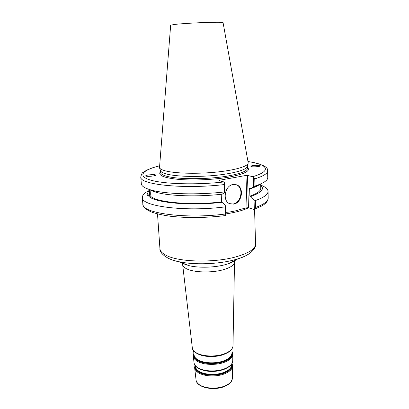 <?xml version="1.0" encoding="UTF-8"?>
<svg xmlns="http://www.w3.org/2000/svg" width="409" height="409" viewBox="0 0 409 409"><rect width="100%" height="100%" fill="white"/><g stroke="black" fill="none" stroke-linecap="round" stroke-linejoin="round"><path stroke-width="0.61" d="M219.224 180.701L219.204 180.297L245.988 175.451L247 207.757L240.712 209.316C235.988 210.937 231.208 211.939 226.361 212.327L226.341 212.332M254.291 209.29L261.796 205.952C265.957 203.6 268.094 200.926 268.197 197.93C268.253 201.162 264.035 204.352 255.548 207.501L254.321 209.275L253.646 209.362L248.452 207.767L247.46 175.446L245.988 175.451M247 207.757L248.452 207.767M149.438 189.531L150.277 194.643M149.305 189.485L150.154 195.349M149.929 189.679C150.394 192.583 150.446 194.536 150.077 195.553L147.583 195.768L147.992 194.97L149.602 194.817L149.05 189.403M154.909 175.604L154.285 175.773M155.645 175.129L153.544 175.931M155.614 175.047C156.616 175.936 146.662 176.892 145.839 175.977C144.525 175.083 154.72 174.076 155.573 175.006L155.614 175.047M147.992 194.97C147.352 193.6 147.715 192.215 149.086 190.819M225.604 215.563L225.998 215.446L225.615 205.957L225.226 206.872C185.103 212.087 140.808 206.197 142.358 197.516C142.281 195.134 144.515 192.823 149.065 190.579M225.615 205.957L222.557 202.235C189.653 206.315 152.317 202.537 148.452 195.707M149.602 194.817L148.978 189.382M267.604 170.824L267.752 177.588C267.803 180.032 264.546 182.506 257.982 185.001L254.96 186.034L254.761 178.891C263.365 176.197 267.644 173.508 267.604 170.824C268.432 167.03 261.883 163.922 247.956 161.494M247.46 175.446L252.721 176.678L253.416 177.143L253.682 186.652L254.96 186.034M253.682 186.652L250.707 188.61L249.638 188.329L249.873 196.156L250.937 196.453L254.061 200.037L254.321 209.275M260.15 184.142C258.621 185.374 256.269 186.586 253.099 187.777L250.707 188.61M250.942 166.483L250.85 166.207C251.494 165.236 261.264 164.96 260.201 165.947C259.741 166.744 251.903 167.199 250.942 166.483M149.515 189.551C151.161 190.63 153.615 191.606 156.887 192.481C170.037 196.136 198.263 196.99 222.225 194.178L225.057 192.21L224.664 182.44L223.984 181.954L218.912 180.62L219.204 180.297M247.425 166.248L247.333 166.627C246.244 169.996 232.588 173.805 213.917 175.502C195.272 177.209 174.904 176.443 165.972 173.866C162.9 172.981 161.1 171.984 160.563 170.87L160.435 170.502M225.998 215.446L225.517 213.994C185.528 219.336 141.34 213.109 142.853 204.06C142.853 205.338 143.692 206.842 145.364 208.559C146.698 209.705 148.958 210.947 152.143 212.291C157.117 213.922 163.196 215.241 170.379 216.249C187.567 218.161 206.034 217.925 225.794 215.538M222.557 202.235L221.53 201.913L221.213 194.29M159.444 165.824L152.296 167.874L146.662 170.164L143.201 172.368C142.189 172.634 141.391 174.188 140.803 177.025C139.137 184.561 183.784 189.367 224.321 184.561L224.664 182.44M224.321 184.561L224.623 191.913L225.057 192.21M224.623 191.913C197.956 195.088 166.192 194.198 151.759 190.195C144.98 188.355 141.499 186.213 141.315 183.774L140.803 177.025M253.416 177.143L254.761 178.891M248.151 162.562L248.094 163.457C247.005 166.806 233.069 170.619 213.979 172.332C194.914 174.06 174.091 173.319 164.996 170.763C161.867 169.888 160.031 168.897 159.5 167.787L170.66 25.2L174.173 24.489C181.003 23.645 199.26 22.577 211.254 22.326C218.963 22.168 222.905 22.275 223.074 22.633L248.151 162.562M225.226 206.872L225.517 213.994M255.548 207.501L255.359 200.574L254.061 200.037M260.697 185.119C265.446 186.908 267.9 188.994 268.053 191.366C268.105 194.464 263.877 197.537 255.359 200.574M230.149 203.902L233.263 203.973C241.417 202.741 243.974 187.659 236.463 184.812L235.722 184.531M233.023 184.5L236.954 184.94C244.47 187.792 241.908 202.89 233.749 204.127L229.444 203.605C222.128 200.568 224.914 185.533 233.023 184.5M260.666 183.917L260.778 188.273C260.819 190.926 257.184 193.554 249.873 196.156M221.53 201.913C189.74 205.773 153.942 202.133 150.077 195.553M260.702 185.359C264.766 188.902 261.509 192.603 250.937 196.453M254.572 209.193L255.548 244.015C255.436 248.933 248.718 253.268 235.405 257.01C213.406 263.094 178.293 262.057 166.049 255.293C162.148 253.289 160.113 251.085 159.939 248.687L157.511 213.938M225.937 213.927C235.86 212.332 243.386 210.287 248.514 207.787M167.67 257.977L168.017 258.156C170.768 259.551 174.326 260.722 178.692 261.663C193.851 265.052 218.145 264.28 234.337 259.863L238.15 258.754C242.593 257.327 246.131 255.748 248.764 254.009M235.957 259.843C234.137 261.382 231.371 262.752 227.649 263.963L225.185 264.684C214.756 267.547 199.485 268.028 189.653 265.819L182.654 263.514L180.982 262.532M182.434 263.606L182.665 264.73C182.864 266.177 184.096 267.491 186.366 268.672C193.35 272.506 211.484 273.089 223.196 269.756C230.456 267.655 234.219 265.134 234.5 262.195L234.618 261.054M234.321 261.095L234.168 260.732M232.997 345.789L232.997 345.871C232.757 349.071 229.807 351.745 224.152 353.892C215.042 357.302 200.967 356.428 195.364 352.19C193.544 350.886 192.532 349.439 192.322 347.86L192.312 347.778M224.515 386.101C216.402 389.414 203.871 388.494 198.82 384.286C197.184 382.988 196.264 381.556 196.059 379.992L194.638 367.783C194.848 369.358 195.804 370.799 197.506 372.103C202.772 376.331 215.886 377.236 224.377 373.882C229.653 371.766 232.404 369.112 232.634 365.922L232.414 378.213C232.189 381.382 229.556 384.01 224.515 386.101M199.781 369C207.056 372.108 215.062 372.277 223.8 369.506L227.639 367.64M231.755 363.923L231.739 364.833C231.52 367.875 228.882 370.401 223.835 372.415C215.727 375.61 203.217 374.751 198.176 370.733C196.54 369.491 195.625 368.11 195.425 366.607L195.318 365.707M197.343 367.553C202.588 371.704 215.65 372.584 224.117 369.281M195.292 365.672C195.021 367.65 195.937 369.45 198.048 371.081C203.135 375.145 215.763 376.009 223.943 372.788C229.822 370.38 232.43 367.41 231.775 363.887M231.975 363.55C233.084 367.323 230.482 370.518 224.158 373.141C215.814 376.433 202.936 375.549 197.757 371.403C195.41 369.578 194.515 367.558 195.067 365.355M231.944 353.125L231.944 353.207C231.714 356.265 228.968 358.811 223.703 360.845C215.236 364.076 202.174 363.233 196.939 359.199C195.236 357.952 194.29 356.571 194.086 355.058L194.081 354.981M193.973 354.066C193.646 356.07 194.597 357.901 196.811 359.552C202.092 363.627 215.272 364.475 223.81 361.219C229.976 358.765 232.695 355.764 231.959 352.205M197.68 353.8C203.636 357.139 215.681 357.512 223.626 354.557L228.248 352.302M231.975 351.489C233.559 355.411 230.911 358.775 224.025 361.571C215.328 364.9 201.893 364.03 196.519 359.874C193.907 357.895 193.033 355.723 193.892 353.356M195.742 352.645C201.238 356.796 215.022 357.655 223.943 354.312M224.321 368.877C215.676 372.251 202.322 371.352 196.969 367.113C195.236 365.81 194.265 364.368 194.06 362.788L193.299 356.244C193.508 357.824 194.495 359.266 196.264 360.574C201.729 364.813 215.4 365.702 224.244 362.313C229.74 360.176 232.609 357.507 232.844 354.312L232.726 360.896C232.491 364.092 229.689 366.75 224.321 368.877M247.435 166.187L247.496 168.176C247.327 170.952 241.111 173.508 228.835 175.834C208.815 179.571 177.24 179.607 166.115 176.074C162.506 175.006 160.65 173.794 160.553 172.424L160.415 170.446M160.497 171.657C157.485 175.251 163.585 177.843 178.789 179.428C193.58 180.691 214.715 179.689 229.485 177.02C244.965 173.948 250.962 170.742 247.476 167.404M223.984 181.954C196.32 185.103 163.84 184.111 150.502 180.067C136.969 176.034 142.424 170.067 159.438 165.875M247.966 161.55C267.757 164.28 272.496 170.931 252.721 176.678M189.653 265.819L178.692 261.663C167.281 259.741 159.173 252.905 159.939 248.687M255.548 244.015C256.581 248.232 249.633 255.543 238.15 258.754L227.649 263.963M182.665 264.73L192.322 347.86C192.675 355.344 211.734 358.949 223.999 354.296C229.684 352.175 232.685 349.368 232.997 345.871L234.5 262.195M232.414 378.213L231.295 381.566C230.359 383.223 228.043 384.884 224.347 386.556C213.457 391.07 196.514 387.471 196.059 379.992M231.944 353.207L232.021 348.851M194.086 355.058L193.585 350.728M194.638 367.783L194.955 365.191M232.067 363.376L232.634 365.922M232.726 360.896C232.43 364.368 229.582 367.159 224.178 369.261C212.537 373.877 194.433 370.227 194.06 362.788M193.299 356.244L193.866 353.131M231.975 351.265L232.844 354.312M242.455 208.805L240.712 209.316M253.099 187.777L257.982 185.001M142.358 197.516L142.853 204.06M268.053 191.366L268.197 197.93M236.463 184.812L236.954 184.94M247.333 166.627L248.094 163.457M160.563 170.87L159.5 167.787M156.887 192.481L151.759 190.195"/></g></svg>
